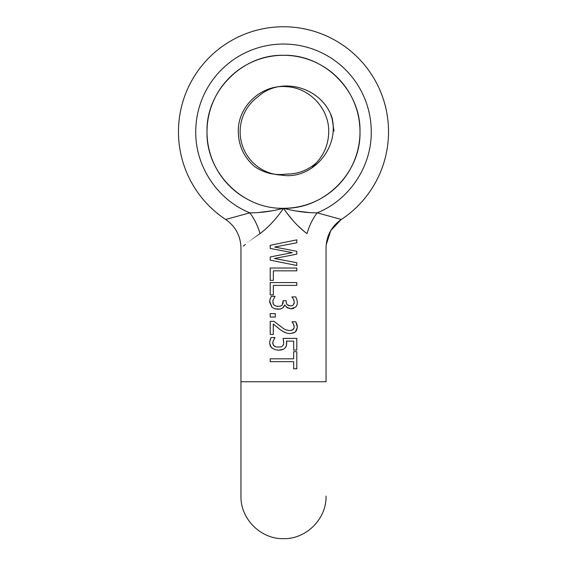 <?xml version="1.0" encoding="UTF-8"?>
<svg xmlns="http://www.w3.org/2000/svg" width="567" height="567" viewBox="0 0 567 567"><rect width="100%" height="100%" fill="white"/><g stroke="black" fill="none" stroke-linecap="round" stroke-linejoin="round"><path stroke-width="0.85" d="M272.748 342.603L273.514 345.445L276.2 347.004L280.998 346.983L282.508 346.076L283.5 344.445M269.814 341.185L271.154 337.521L274.924 337.521L272.933 341.561L272.727 343.12L273.329 345.161M270.076 345.494L269.644 343.099L270.062 340.08L271.154 337.521M271.012 347.11L269.644 343.099M281.487 349.931L278.652 350.186L275.094 349.697L271.558 347.72M283.28 345.027L283.734 342.581L283.089 338.379L296.796 338.379L296.796 350.059L293.671 350.059L293.671 341.114L286.583 341.114L286.399 345.827L285.073 347.989L283.493 349.201L278.652 350.186L275.08 349.69M283.5 349.194L282.572 349.619M270.204 317.045L275.293 317.045L275.293 313.643L270.204 313.643L270.204 317.045M284.726 332.475L280.183 329.633L273.287 324.005L273.287 334.459L270.204 334.459L270.204 321.333L273.974 321.333L283.5 328.584L285.718 329.781L289.857 330.667L293.196 329.633L294.273 327.024L293.437 324.005L291.97 321.787L295.761 321.787L297.356 327.237L295.386 331.893L294.032 332.772L290.049 333.573L287.164 333.283L282.423 331.206M284.166 306.371L283.004 307.782L279.999 309.121L274.782 308.774L272.103 307.371L269.644 302.154L270.126 298.986L271.281 296.335L275.052 296.335L272.911 300.46L273.067 303.728L274.215 305.195L275.959 306.06L278.347 306.357L280.729 306.024L282.21 305.089L283.153 300.687L286.108 300.687L286.441 303.508L287.292 304.798L290.566 305.946L292.281 305.648L293.458 304.826L294.273 302.239L293.437 299.185L291.948 296.917L295.719 296.917L296.853 299.44L297.356 302.48L296.988 305.003L295.846 306.96L290.935 308.859L287.079 307.697L284.726 304.911L283.004 307.782M283.5 285.392L273.351 285.392L273.351 294.897L270.204 294.897L270.204 282.564L296.796 282.564L296.796 285.392L283.5 285.392M283.5 270.842L273.351 270.842L273.351 280.346L270.204 280.346L270.204 268.021L296.796 268.021L296.796 270.842L283.5 270.842M283.5 262.826L270.204 260.154L270.204 256.964L292.267 252.634L270.204 248.41L270.204 245.305L296.796 239.855L296.796 242.768L274.683 247.056L296.796 251.301L296.796 254.165L274.471 258.474L296.796 262.719L296.796 265.498L270.204 260.154M261.904 232.165L259.984 233.604C235.071 252.244 235.071 252.244 259.984 233.611C268.361 227.402 276.2 218.961 283.5 208.287L281.175 211.597M273.528 221.102L270.65 224.213M283.5 361.654L270.204 361.654L270.204 358.833L293.649 358.833L293.649 351.696L296.796 351.696L296.796 368.784L293.649 368.784L293.649 361.654L283.5 361.654M272.252 348.315L270.346 346.076M274.924 337.712L274.237 338.662M274.343 346.203L276.193 346.997M332.567 119.736A50.527 50.527 0 0 0 331.915 117.341L331.922 117.376C339.966 149.1 310.851 180.271 281.601 175.118A43.361 43.361 0 0 1 258.212 96.567C280.537 76.12 321.298 86.631 331.929 117.376M224.638 218.784L225.666 219.472L249.813 212.823C217.643 199.917 195.317 166.45 195.75 131.792A87.75 87.75 0 0 1 283.5 44.042A87.75 87.75 0 0 1 371.25 131.792C371.683 166.45 349.357 199.917 317.187 212.823C306.768 212.916 295.542 211.406 283.5 208.287C271.359 211.413 260.133 212.93 249.813 212.823L225.666 219.472A105.037 105.037 0 0 1 283.5 26.755A105.037 105.037 0 0 1 341.334 219.472L317.229 212.831M249.813 212.823C254.377 218.862 257.765 225.786 259.984 233.611M317.187 212.823C312.623 218.862 309.235 225.786 307.016 233.611C331.929 252.244 331.929 252.244 307.016 233.611C298.632 227.402 290.793 218.961 283.5 208.287C242.626 209.343 205.949 172.666 207.005 131.792C205.949 90.918 242.626 54.241 283.5 55.297C324.374 54.241 361.051 90.918 359.995 131.792C361.051 172.666 324.374 209.343 283.5 208.287L283.479 208.316M283.252 339.002L283.089 338.379M280.183 329.633L273.287 324.005M283.11 328.343L283.798 328.761M281.041 308.859L278.092 309.27L274.768 308.767M272.103 307.371L269.679 301.339M269.949 299.638L271.281 296.335M272.862 300.68L273.315 304.231L274.215 305.195L276.568 306.208M277.398 306.322L278.347 306.357M280.771 306.01L282.21 305.089M282.954 303.664L283.153 301.899M270.204 256.964L283.5 254.356M283.5 250.954L270.204 248.41M270.204 245.305L283.5 242.584M296.796 242.768L283.5 245.348M283.5 248.743L296.796 251.301M296.796 254.165L283.5 256.731M283.5 260.189L296.796 262.719M287.483 304.975L288.929 305.741M292.288 305.641L293.458 304.826M294.089 303.628L294.273 302.239M294.039 300.701L293.437 299.185M292.678 297.987L291.948 297.094M295.719 296.917L296.853 299.44M297.151 304.429L296.988 305.003M293.777 308.384L290.935 308.859L286.349 307.108M286.03 329.916L289.857 330.667M291.821 330.384L293.982 328.527M294.039 325.493L292.7 322.843M296.243 322.715L296.832 324.246M296.839 324.281L297.321 326.493M297.356 327.237L296.35 330.83L294.705 332.397L290.049 333.573L287.164 333.283M286.583 341.114L286.704 342.142M286.732 343.056L286.399 345.827M286.285 346.161L285.584 347.394M341.334 219.472L342.362 218.791L341.334 219.472C331.482 226.382 326.386 235.851 326.039 247.878L326.046 381.754L240.954 381.754L240.961 247.871C240.614 235.851 235.518 226.382 225.666 219.472M243.328 246.085L245.419 244.497M283.734 342.581L283.514 340.243M304.224 231.478L297.647 225.524M292.402 219.883L286.463 212.469M258.453 212.519L272.869 210.69M295.138 210.874L309.596 212.59M331.929 117.39L332.553 119.694M286.186 174.076L286.122 174.083C297.533 174.232 307.64 170.454 316.45 162.743L311.701 168.144M331.922 117.362L334.02 131.112M332.276 119.134L330.448 113.889M316.45 162.743C324.466 153.983 328.548 143.664 328.704 131.792C329.236 108.807 309.681 87.807 286.711 86.701C261.486 84.178 237.573 106.454 238.296 131.792C238.579 145.825 244.03 157.42 254.647 166.592C264.279 173.141 274.775 175.635 286.137 174.083M250.401 200.753A76.495 76.495 0 0 1 283.5 55.297A76.495 76.495 0 0 1 359.995 131.792A76.495 76.495 0 0 1 284.032 208.287M326.046 496.097L326.046 496.104C326.635 518.84 306.237 539.238 283.5 538.65C260.763 539.238 240.365 518.84 240.954 496.104L240.954 381.754M341.036 219.663L330.781 230.571L326.181 244.824"/></g></svg>
